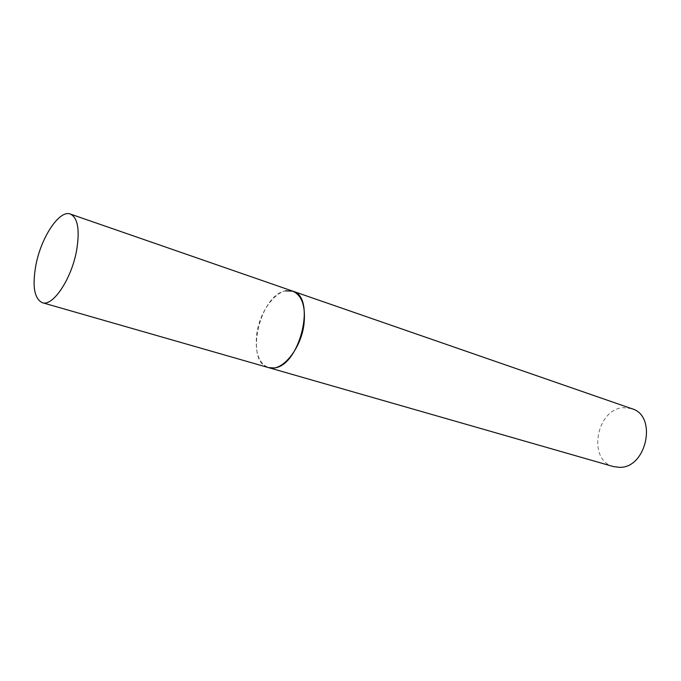 <?xml version="1.0" encoding="UTF-8"?>
<svg xmlns="http://www.w3.org/2000/svg" width="681" height="681" viewBox="0 0 681 681"><rect width="100%" height="100%" fill="white"/><g stroke="black" fill="none" stroke-linecap="round" stroke-linejoin="round"><path stroke-width="0.51" stroke-dasharray="3.4 2.55" d="M292.762 291.153C279.227 285.79 260.065 308.987 256.831 333.486C254.651 351.958 258.559 363.339 268.561 367.612C244.496 362.318 259.461 295.214 285.356 290.872M613.453 466.587C586.996 460.313 596.394 408.285 623.839 407.664L631.789 408.677"/><path stroke-width="1.02" d="M285.356 290.872L292.762 291.153L631.789 408.677C657.642 415.665 646.686 468.366 619.404 467.336L613.453 466.587L268.561 367.612C281.576 372.345 300.891 349.379 303.956 324.471C305.82 306.476 302.092 295.375 292.762 291.153C316.631 296.678 299.895 366.352 274.085 367.936L268.561 367.612L42.299 302.687C52.777 306.893 71.531 279.031 76.604 250.48C79.949 229.931 77.872 217.784 70.356 214.047C59.383 209.51 41.005 237.524 35.846 265.335C32.16 286.301 34.314 298.746 42.299 302.687M292.762 291.153L70.356 214.047"/></g></svg>

